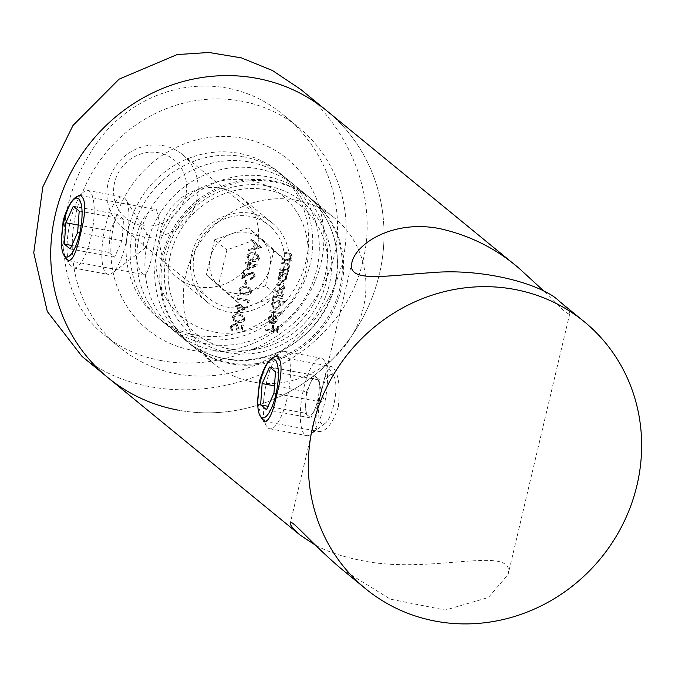 <?xml version="1.0" encoding="UTF-8"?>
<svg xmlns="http://www.w3.org/2000/svg" width="675" height="675" viewBox="0 0 675 675"><rect width="100%" height="100%" fill="white"/><g stroke="black" fill="none" stroke-linecap="round" stroke-linejoin="round"><path stroke-width="0.51" stroke-dasharray="3.38 2.53" d="M237.912 306.686L236.562 312.39L247.447 307.555L239.372 305.826L239.692 304.442L238.494 304.223L238.165 305.606L235.457 305.1L235.195 306.18L238.317 307.024L236.967 312.727L236.562 312.39M245.422 280.235L244.325 284.858L245.531 285.086L246.62 280.454L245.422 280.235L245.827 280.564L244.738 285.196L244.325 284.858M251.826 273.215L252.788 273.645L253.589 276.261L250.214 278.547L249.961 279.627L254.804 276.429L253.682 272.827L252.172 272.152L247.387 273.805L243.54 276.227L244.856 270.633L243.658 270.413L241.726 278.581L247.683 274.818L251.826 273.215L253.192 273.983L253.589 276.261M247.97 264.127L246.62 269.831L257.504 264.997L249.429 263.267L249.758 261.883L248.552 261.664L248.223 263.048L245.514 262.541L245.261 263.621L248.375 264.465L247.033 270.169L246.62 269.831M279.931 268.684L279.678 269.764L288.259 271.358L288.512 270.278L286.959 269.992L289.448 266.962L288.512 263.841L281.5 262.052L281.239 263.132L287.769 264.71L287.204 264.372L288.352 266.954L285.373 269.519L279.931 268.684L280.336 269.021L280.083 270.101L279.678 269.764M285.829 274.607L287.415 274.902L287.668 273.822L279.096 272.236L278.834 273.316L280.319 273.586L277.838 276.877L279.29 281.416L281.222 282.285L286.723 278.488L285.829 274.607L287.415 274.902M248.324 250.67L261.411 247.143L251.016 239.262L250.746 240.435L254.087 242.907L252.796 248.366L248.602 249.497L248.729 251.007L261.824 247.48L261.411 247.143M270.017 310.627L269.764 311.707L281.804 313.942L282.057 312.863L270.017 310.627L270.422 310.964L270.169 312.044L269.764 311.707M235.676 330.092L241.836 329.948L243 325.012L241.802 324.793L240.832 328.885L237.592 328.961L238.157 327.586L237.009 323.882L235.212 323.089L230.082 326.514L231.23 330.1L232.521 330.792L232.782 329.721L232.04 329.29L231.297 326.675L235.001 324.177L236.166 324.692L236.9 327.552L235.676 330.092L241.836 329.948M282.336 258.508L282.082 259.588L290.663 261.183L290.917 260.103L289.364 259.816L291.853 256.787L290.917 253.657L283.905 251.876L283.652 252.956L290.174 254.534L289.609 254.197L290.756 256.778L287.778 259.343L282.336 258.508L282.741 258.846L282.488 259.926L282.082 259.588M296.114 200.205A94.559 89.075 -50.7 0 1 334.547 217.983A94.559 89.075 -50.7 0 1 343.533 347.574A94.559 89.075 -50.7 0 1 214.701 364.264A94.559 89.075 -50.7 0 1 193.489 253.597A94.559 89.075 -50.7 0 1 296.114 200.205M271.493 322.329L270.051 321.671L269.089 318.532L271.662 315.638L271.392 314.584L268.068 318.203L269.426 322.515L271.434 323.443L274.539 322.962L276.952 319.823L275.577 315.453L276.514 316.305L273.35 314.466L271.493 322.329L271.898 322.667L270.464 322L269.089 318.532M265.68 328.978L265.418 330.058L277.163 332.235L278.547 326.371L277.341 326.152L276.218 330.927L272.599 330.261L273.729 325.485L272.531 325.257L271.401 330.041L265.68 328.978L265.832 330.396L265.418 330.058M279.374 301.582L284.496 302.527L284.757 301.447L272.708 299.219L272.455 300.299L273.94 300.569L271.46 303.86L272.911 308.399L274.843 309.268L280.344 305.471L279.374 301.582L284.496 302.527M273.552 295.667L273.299 296.747L281.88 298.342L282.133 297.262L280.64 296.983L282.133 295.988L283.002 294.258L281.585 291.077L284.42 288.242L283.576 285.449L276.396 283.643L276.142 284.723L282.774 286.251L283.323 288.233L278.311 290.275L274.97 289.659L274.717 290.739L281.348 292.292L281.897 294.249L277.163 296.342L273.552 295.667L273.957 296.004L273.704 297.084L273.299 296.747M273.704 297.084L282.285 298.679L282.538 297.599L281.045 297.321L282.547 296.325L283.407 294.595L281.998 291.414L282.563 291.802L281.585 291.077L281.998 291.414L284.833 288.571L284.42 288.242M253.893 252.99C250.619 252.07 248.24 253.074 246.746 256.002L248.029 259.647L251.961 261.166C255.218 262.136 257.588 261.183 259.09 258.289L257.782 254.551L254.306 253.328C251.032 252.408 248.645 253.412 247.16 256.34L246.746 256.002M246.021 286.301C242.747 285.382 240.368 286.386 238.874 289.305L240.157 292.95L244.088 294.469C247.337 295.448 249.716 294.486 251.218 291.6L249.902 287.854L246.434 286.639C243.16 285.711 240.773 286.715 239.279 289.642L238.874 289.305M247.447 300.89L247.008 302.738L248.383 302.257L248.906 300.038L237.17 297.861L236.917 298.932L247.447 300.89L247.86 301.227L247.421 303.075L247.008 302.738M239.465 314.052C236.191 313.132 233.803 314.137 232.31 317.064L233.592 320.709L237.532 322.228C240.781 323.198 243.152 322.245 244.654 319.351L243.346 315.613L239.87 314.39C236.596 313.47 234.217 314.474 232.723 317.402L232.31 317.064M113.83 225.02A110.312 103.925 129.3 0 0 192.299 350.283A110.312 103.925 129.3 0 0 320.92 263.419A110.312 103.925 129.3 0 0 242.452 138.147A110.312 103.925 129.3 0 0 113.83 225.02M108.017 377.705A172.564 162.565 129.3 0 0 343.128 347.245A172.564 162.565 129.3 0 0 326.734 110.734A172.564 162.565 129.3 0 1 365.453 312.694A172.564 162.565 129.3 0 1 178.158 410.138M261.478 418.044L257.723 401.768M65.188 257.234L61.442 240.958M544.598 291.718C560.377 308.256 568.755 315.605 569.734 313.757C570.054 311.842 566.747 307.825 559.837 301.7M341.111 568.671L390.268 599.13L445.306 610.073L488.371 597.51L508.081 574.585C515.692 543.586 430.869 575.277 361.766 560.562C342.841 556.858 327.392 551.72 315.436 545.147M338.285 406.865C340.588 384.117 338.209 370.642 331.155 366.441C326.405 363.42 308.475 431.62 319.081 431.519C326.388 431.578 332.783 423.36 338.285 406.865M242.958 156.651A94.559 89.075 -50.7 0 1 281.391 174.428A94.559 89.075 -50.7 0 1 302.602 285.095A94.559 89.075 -50.7 0 1 199.977 338.487A94.559 89.075 -50.7 0 1 161.544 320.709A94.559 89.075 -50.7 0 1 140.332 210.043A94.559 89.075 -50.7 0 1 242.958 156.651M153.571 248.198L159.486 222.083L156.482 209.638C146.981 209.959 139.919 220.261 135.295 240.545C135.397 260.348 138.434 271.738 144.408 274.717C147.445 273.991 150.491 265.148 153.571 248.198M282.488 259.926L290.663 261.183M291.068 261.512L290.917 260.103M291.322 260.432L289.364 259.816M289.777 260.145L292.267 257.116L291.853 256.787M292.267 257.116L291.33 253.994L283.905 251.876M284.31 252.214L284.057 253.294L283.652 252.956M284.057 253.294L290.014 254.534L290.756 256.778M291.17 257.108L288.191 259.681L287.778 259.343M288.191 259.681L282.741 258.846M242.249 330.286L243.413 325.35L243 325.012M243.413 325.35L241.802 324.793M242.207 325.122L241.245 329.214L240.832 328.885M241.245 329.214L237.592 328.961M237.997 329.29L238.562 327.915L238.157 327.586M238.562 327.915L237.423 324.211L235.212 323.089M235.617 323.418L230.487 326.852L230.082 326.514M230.487 326.852L231.635 330.438L232.521 330.792M232.934 331.13L232.782 329.721M233.187 330.05L232.453 329.619L231.297 326.675M231.711 327.012L235.406 324.506L235.001 324.177M235.406 324.506L236.571 325.029L236.9 327.552M237.313 327.89L236.081 330.429M270.169 312.044L281.804 313.942M282.209 314.272L282.057 312.863M282.462 313.2L270.422 310.964M269.494 318.87L272.067 315.968L271.662 315.638M272.067 315.968L271.392 314.584M271.806 314.921L268.473 318.541L268.068 318.203M268.473 318.541L269.831 322.852L271.434 323.443M271.848 323.781L274.953 323.3L274.539 322.962M274.953 323.3L277.366 320.161L276.952 319.823M277.366 320.161L276.514 316.305L273.35 314.466M273.763 314.803L271.898 322.667M272.978 322.743L274.556 316.077L275.392 316.592L276.32 319.908L274.987 322.026L272.573 322.414L274.151 315.74L274.978 316.254L275.915 319.579L274.573 321.688L272.573 322.414M265.832 330.396L277.163 332.235M277.568 332.573L278.961 326.708L278.547 326.371M278.961 326.708L277.341 326.152M277.754 326.489L276.623 331.265L276.218 330.927M276.623 331.265L272.599 330.261M273.012 330.598L274.143 325.814L273.729 325.485M274.143 325.814L272.531 325.257M272.936 325.595L271.806 330.37L271.401 330.041M271.806 330.37L266.085 329.316M261.824 247.48L261.444 246.991M261.858 247.328L251.016 239.262M251.429 239.6L251.151 240.773L250.746 240.435M251.151 240.773L254.087 242.907M254.492 243.245L253.201 248.695L252.796 248.366M253.201 248.695L248.602 249.497M249.007 249.826L248.729 251.007M254.551 248.332L255.563 244.038L259.546 246.991L254.551 248.332L254.137 248.003L255.158 243.7L259.141 246.653L254.137 248.003M284.909 302.864L284.757 301.447M285.162 301.784L272.708 299.219M273.122 299.548L272.869 300.628L272.455 300.299M272.869 300.628L273.94 300.569M274.354 300.907L271.865 304.197L271.46 303.86M271.865 304.197L273.324 308.737L274.843 309.268M275.248 309.606L280.758 305.809L280.344 305.471M280.758 305.809L279.788 301.911M272.928 304.349L277.138 301.421L278.632 302.088L279.703 305.598L275.493 308.526L274.058 307.851L272.523 304.012L276.725 301.092L278.218 301.75L279.298 305.26L275.079 308.188L273.653 307.513L272.523 304.012M284.833 288.571L283.989 285.787L276.396 283.643M276.801 283.981L276.548 285.061L276.142 284.723M276.548 285.061L283.188 286.588L283.323 288.233M283.736 288.562L278.716 290.613L274.97 289.659M275.383 289.988L275.13 291.068L274.717 290.739M275.13 291.068L281.753 292.621L281.897 294.249M282.31 294.587L277.568 296.671L273.957 296.004M287.828 275.24L287.668 273.822M288.082 274.16L279.096 272.236M279.501 272.565L279.248 273.645L278.834 273.316M279.248 273.645L280.319 273.586M280.733 273.923L278.243 277.206L277.838 276.877M278.243 277.206L279.703 281.753L281.222 282.285M281.627 282.623L287.137 278.826L286.723 278.488M287.137 278.826L286.234 274.944M279.307 277.366L283.517 274.438L285.01 275.105L286.082 278.615L281.872 281.534L280.437 280.868L278.902 277.028L283.103 274.101L284.597 274.767L285.677 278.277L281.458 281.205L280.032 280.53L278.902 277.028M280.083 270.101L288.259 271.358M288.664 271.688L288.512 270.278M288.917 270.616L286.959 269.992M287.373 270.329L289.862 267.3L289.448 266.962M289.862 267.3L288.925 264.17L281.5 262.052M281.905 262.389L281.652 263.469L281.239 263.132M281.652 263.469L287.609 264.71L288.352 266.954M288.765 267.292L285.787 269.857L285.373 269.519M285.787 269.857L280.336 269.021M247.16 256.34L248.434 259.976L251.961 261.166M252.374 261.503C255.622 262.474 258.002 261.512 259.504 258.626L259.09 258.289M259.504 258.626L258.188 254.888L254.306 253.328M254.053 254.407L257.335 255.715L258.306 258.365L252.636 260.423L249.32 259.183L248.366 256.525L250.999 254.315L253.648 254.07L256.922 255.378L257.892 258.027L252.222 260.086L248.915 258.846L247.961 256.188L250.585 253.986L253.648 254.07M247.033 270.169L257.918 265.334L257.504 264.997M257.918 265.334L257.555 264.777M257.968 265.115L249.429 263.267M249.834 263.604L249.758 261.883M250.163 262.221L248.552 261.664M248.965 261.993L248.636 263.385L248.223 263.048M248.636 263.385L245.514 262.541M245.928 262.879L245.666 263.959L245.261 263.621M245.666 263.959L248.375 264.465M248.738 268.27L249.581 264.684L254.677 265.629L248.738 268.27L248.324 267.933L249.176 264.347L254.273 265.292L248.324 267.933M253.994 276.598L250.628 278.885L250.214 278.547M250.628 278.885L250.374 279.965L249.961 279.627M250.374 279.965L255.209 276.767L254.804 276.429M255.209 276.767L254.087 273.164L252.172 272.152M252.577 272.481L247.793 274.134L243.945 276.564L243.54 276.227M243.945 276.564L245.27 270.97L244.856 270.633M245.27 270.97L243.658 270.413M244.063 270.743L242.131 278.918L241.726 278.581M242.131 278.918L248.096 275.155L247.683 274.818M248.096 275.155L252.231 273.544M244.738 285.196L245.531 285.086M245.936 285.415L247.033 280.792L246.62 280.454M247.033 280.792L245.827 280.564M239.279 289.642L240.562 293.288L244.088 294.469M244.502 294.806C247.75 295.785 250.121 294.823 251.623 291.929L251.218 291.6M251.623 291.929L250.315 288.191L246.434 286.639M246.181 287.719L249.463 289.027L250.433 291.676L244.763 293.726L241.448 292.486L240.494 289.828L243.118 287.626L245.776 287.381L249.05 288.689L250.02 291.338L244.35 293.397L241.034 292.157L240.089 289.499L242.713 287.288L245.776 287.381M247.421 303.075L248.788 302.594L248.383 302.257M248.788 302.594L249.32 300.367L248.906 300.038M249.32 300.367L237.17 297.861M237.575 298.19L237.322 299.27L236.917 298.932M237.322 299.27L247.86 301.227M236.967 312.727L247.852 307.893L247.447 307.555M247.852 307.893L247.497 307.336M247.902 307.673L239.372 305.826M239.777 306.163L239.692 304.442M240.106 304.779L238.494 304.223M238.899 304.552L238.57 305.944L238.165 305.606M238.57 305.944L235.457 305.1M235.862 305.438L235.609 306.517L235.195 306.18M235.609 306.517L238.317 307.024M238.672 310.829L239.524 307.243L244.62 308.188L238.672 310.829L238.267 310.492L239.11 306.906L244.215 307.851L238.267 310.492M232.723 317.402L233.997 321.038L237.532 322.228M237.938 322.566C241.186 323.536 243.565 322.574 245.067 319.688L244.654 319.351M245.067 319.688L243.751 315.951L239.87 314.39M239.617 315.47L242.899 316.777L243.869 319.427L238.199 321.486L234.883 320.245L233.938 317.587L236.562 315.377L239.212 315.132L242.494 316.44L243.464 319.089L237.786 321.148L234.478 319.908L233.525 317.25L236.149 315.048L239.212 315.132M214.692 350.544A94.559 89.075 129.3 0 0 317.326 297.152A94.559 89.075 129.3 0 0 296.114 186.486A94.559 89.075 129.3 0 0 167.282 203.175A94.559 89.075 129.3 0 0 176.259 332.775A94.559 89.075 129.3 0 0 214.692 350.544M214.186 332.041A78.798 74.233 129.3 0 0 305.1 230.276A78.798 74.233 129.3 0 0 177.002 206.516A78.798 74.233 129.3 0 0 214.186 332.041M229.238 348.899A82.738 77.946 129.3 0 0 324.7 242.038A82.738 77.946 129.3 0 0 190.198 217.097A82.738 77.946 129.3 0 0 229.238 348.899M228.226 311.892A51.216 48.246 129.3 0 0 283.812 282.968A51.216 48.246 129.3 0 0 272.329 223.028A51.216 48.246 129.3 0 0 202.542 232.065A51.216 48.246 129.3 0 0 207.411 302.265A51.216 48.246 129.3 0 0 228.226 311.892M197.556 286.765A51.216 48.246 129.3 0 0 253.15 257.842A51.216 48.246 129.3 0 0 241.658 197.902A51.216 48.246 129.3 0 0 171.872 206.938A51.216 48.246 129.3 0 0 176.74 277.138A51.216 48.246 129.3 0 0 197.556 286.765M176.96 373.891A141.834 133.616 129.3 0 0 330.902 293.802A141.834 133.616 129.3 0 0 299.084 127.803A141.834 133.616 129.3 0 0 105.84 152.837A141.834 133.616 129.3 0 0 119.315 347.228A141.834 133.616 129.3 0 0 176.96 373.891M160.582 360.475C138.864 356.349 120.251 347.954 104.735 335.298C56.135 297.945 50.347 216.143 89.395 154.583C128.9 85.168 221.704 61.788 284.512 115.864C332.573 153.959 352.78 226.083 324.928 281.543C297.169 340.959 223.206 372.583 160.582 360.475M82.004 356.392C100.389 371.427 122.833 381.476 149.335 386.53C237.592 403.642 342.647 352.24 362.99 260.854C378.253 198.416 350.317 129.389 300.729 89.421M195.885 335.137A94.559 89.075 129.3 0 0 298.51 281.745A94.559 89.075 129.3 0 0 277.298 171.079A94.559 89.075 129.3 0 0 148.475 187.768A94.559 89.075 129.3 0 0 157.452 317.36A94.559 89.075 129.3 0 0 195.885 335.137M206.516 343.845A94.559 89.075 129.3 0 0 309.142 290.452A94.559 89.075 129.3 0 0 287.93 179.786A94.559 89.075 129.3 0 0 159.106 196.476A94.559 89.075 129.3 0 0 168.083 326.067A94.559 89.075 129.3 0 0 206.516 343.845M231.803 297.802L248.662 291.802A31.523 29.692 -50.7 0 1 219.08 286.318L244.072 307.859L277.788 295.844L286.057 260.854L260.609 237.87L226.893 249.877L218.624 284.875L244.072 307.859M206.356 274.826L219.08 286.318A31.523 29.692 -50.7 0 1 210.49 257.327L206.356 274.826L218.624 284.875M214.625 239.828L210.49 257.327A31.523 29.692 -50.7 0 1 231.483 233.82L214.625 239.828L226.893 249.877M248.341 227.821L231.483 233.82A31.523 29.692 -50.7 0 1 261.065 239.313L248.341 227.821L260.609 237.87M273.788 250.805L261.065 239.313A31.523 29.692 -50.7 0 1 269.654 268.296L273.788 250.805L286.057 260.854M124.909 217.308A37.825 35.632 -50.7 0 1 139.801 154.322A37.825 35.632 -50.7 0 1 185.608 195.691A37.825 35.632 -50.7 0 1 124.909 217.308M121.07 226.37A47.275 44.542 129.3 0 0 122.597 227.686A47.275 44.542 129.3 0 0 186.325 220.168A47.275 44.542 129.3 0 0 184.056 155.866A47.275 44.542 129.3 0 0 182.52 154.541A47.275 44.542 129.3 0 0 118.8 162.068A47.275 44.542 129.3 0 0 121.07 226.37M270.337 226.555A47.275 44.542 129.3 0 0 268.81 225.239A47.275 44.542 129.3 0 0 204.39 233.584A47.275 44.542 129.3 0 0 208.887 298.375A47.275 44.542 129.3 0 0 272.607 290.858A47.275 44.542 129.3 0 0 270.337 226.555M315.326 202.357A94.559 89.075 129.3 0 0 312.263 199.724A94.559 89.075 129.3 0 0 183.431 216.413A94.559 89.075 129.3 0 0 192.417 346.005A94.559 89.075 129.3 0 0 319.866 330.961A94.559 89.075 129.3 0 0 315.326 202.357M314.103 201.352A94.559 89.075 129.3 0 0 311.04 198.712A94.559 89.075 129.3 0 0 182.208 215.409A94.559 89.075 129.3 0 0 191.185 345.001A94.559 89.075 129.3 0 0 318.642 329.957A94.559 89.075 129.3 0 0 314.103 201.352M265.52 285.795L269.654 268.296A31.523 29.692 -50.7 0 1 248.662 291.802L265.52 285.795L277.788 295.844M318.33 401.456L319.089 390.783A19.702 5.864 100.5 0 1 314.609 409.725L318.33 401.456L273.949 393.23M310.897 417.985L314.609 409.725A19.702 5.864 100.5 0 1 312.348 413.733A19.702 5.864 100.5 0 1 307.943 415.564L310.897 417.985L266.524 409.75M304.999 413.151L307.943 415.564A19.702 5.864 -79.5 0 1 305.758 402.469L304.999 413.151L268.076 406.299M306.517 391.787L305.758 402.469A19.702 5.864 100.5 0 1 310.238 383.527L306.517 391.787L274.48 385.847M313.951 375.266L310.238 383.527A19.702 5.864 100.5 0 1 316.904 377.679L313.951 375.266L269.578 367.04M263.596 401.726A39.395 11.737 100.5 0 1 279.568 353.05A39.395 11.737 100.5 0 1 280.15 352.569A39.395 11.737 100.5 0 1 284.108 351.304A39.395 11.737 100.5 0 1 288.461 392.183A39.395 11.737 100.5 0 1 269.738 428.777A39.395 11.737 100.5 0 1 266.498 426.178A39.395 11.737 100.5 0 1 263.596 401.726M316.55 359.902A39.395 11.737 100.5 0 1 321.089 358.163A39.395 11.737 100.5 0 1 324.329 360.762A39.395 11.737 100.5 0 1 325.443 399.035A39.395 11.737 100.5 0 1 310.677 434.371A39.395 11.737 100.5 0 1 306.72 435.637A39.395 11.737 100.5 0 1 301.261 401.752A39.395 11.737 100.5 0 1 316.55 359.902M328.911 375.688A25.211 7.509 100.5 0 1 333.889 376.237A25.211 7.509 100.5 0 1 334.598 400.739A25.211 7.509 100.5 0 1 325.148 423.352A25.211 7.509 100.5 0 1 318.727 406.325A25.211 7.509 100.5 0 1 328.911 375.688M319.849 380.101L316.904 377.679A19.702 5.864 100.5 0 1 318.49 380.624A19.702 5.864 100.5 0 1 319.089 390.783L319.849 380.101L275.476 371.874M76.258 203.032A39.395 11.737 100.5 0 1 83.86 191.759A39.395 11.737 100.5 0 1 87.817 190.493A39.395 11.737 100.5 0 1 94.137 214.574A39.395 11.737 100.5 0 1 85.016 255.42A39.395 11.737 100.5 0 1 73.457 267.967A39.395 11.737 100.5 0 1 70.217 265.368A39.395 11.737 100.5 0 1 76.258 203.032M119.779 261.866A39.395 11.737 100.5 0 1 112.177 273.147A39.395 11.737 100.5 0 1 108.211 274.413A39.395 11.737 100.5 0 1 103.866 233.533A39.395 11.737 100.5 0 1 122.58 196.94A39.395 11.737 100.5 0 1 125.82 199.538A39.395 11.737 100.5 0 1 119.779 261.866M146.509 246.012A7.088 2.109 100.5 0 1 145.142 248.046A7.088 2.109 100.5 0 1 143.648 240.916A7.088 2.109 100.5 0 1 147.597 234.79A7.088 2.109 100.5 0 1 146.509 246.012M123.567 219.291L117.661 214.456L110.236 230.977L108.709 252.332L114.615 257.167L122.04 240.646L123.567 219.291L79.194 211.056M122.04 240.646L77.667 232.419M114.615 257.167L70.234 248.94M108.709 252.332L71.786 245.489M110.236 230.977L78.19 225.037M117.661 214.456L73.288 206.221M224.513 358.585A94.559 89.075 129.3 0 0 327.139 305.193A94.559 89.075 129.3 0 0 305.927 194.527A94.559 89.075 129.3 0 0 177.095 211.216A94.559 89.075 129.3 0 0 186.081 340.816A94.559 89.075 129.3 0 0 224.513 358.585M228.344 352.688A86.678 81.65 129.3 0 0 328.354 240.739A86.678 81.65 129.3 0 0 187.439 214.608A86.678 81.65 129.3 0 0 228.344 352.688M351.962 262.28L290.301 523.108M569.734 313.757L508.081 574.585M334.547 217.983L281.391 174.428M214.701 364.264L161.544 320.709M68.656 260.668L144.408 274.717M80.722 195.581L156.482 209.63M264.938 421.478L319.081 431.519M277.012 356.4L331.155 366.441M176.259 332.775L186.081 340.816C197.421 350.03 210.347 356.012 224.868 358.754C275.484 370.212 333.695 326.784 337.238 270.844C339.188 239.709 328.75 214.27 305.927 194.527L296.114 186.486M176.74 277.138L207.411 302.265M241.658 197.902L272.329 223.028M104.743 335.289L119.315 347.228M284.512 115.864L299.084 127.803M157.452 317.36L168.083 326.067M277.298 171.079L287.93 179.786M122.597 227.686L208.887 298.375M182.52 154.541L268.81 225.239M191.185 345.001L192.417 346.005M311.04 198.712L312.263 199.724M269.738 428.777L306.72 435.637M284.108 351.304L321.089 358.163M333.889 376.237L324.329 360.762M325.148 423.352L310.677 434.371M262.398 419.538L266.498 426.178M274.919 356.552L280.15 352.569M312.348 413.733L323.536 398.68L318.49 380.624M73.457 267.967L108.211 274.413M87.817 190.493L122.58 196.94M147.597 234.79L125.82 199.538M145.142 248.046L112.177 273.147M66.108 258.719L70.217 265.368M78.629 195.742L83.86 191.759"/><path stroke-width="1.01" d="M313.031 425.25A172.564 162.565 129.3 0 0 365.639 588.769A172.564 162.565 129.3 0 0 600.75 558.309A172.564 162.565 129.3 0 0 584.364 321.798A172.564 162.565 129.3 0 0 313.031 425.25M584.364 321.798L559.837 301.7C542.675 284.057 483.114 268.009 431.738 272.641C385.248 275.619 346.494 283.399 351.962 262.28C356.248 243.548 393.12 219.215 440.21 228.724C470.078 235.516 496.319 248.67 518.923 268.186L326.734 110.734A172.564 162.565 129.3 0 0 91.623 141.193A172.564 162.565 129.3 0 0 108.017 377.705L82.004 356.392L47.317 311.529L33.75 252.771L42.837 186.865L72.959 125.499L119.112 79.135L177.162 54.565L209.031 52.481L241.414 57.89L272.464 70.512L300.729 89.421L326.734 110.734A172.564 162.565 129.3 0 0 55.409 214.178A172.564 162.565 129.3 0 0 108.017 377.705A172.564 162.565 129.3 0 0 178.158 410.138M257.723 401.768L259.462 381.358C264.524 364.787 270.371 356.468 277.003 356.4C282.504 360.307 282.378 373.317 276.632 395.432C272.987 412.256 269.089 420.947 264.938 421.478L261.478 418.044M61.442 240.958L63.172 220.548C68.234 203.977 74.081 195.657 80.722 195.59C86.214 199.488 86.096 212.498 80.35 234.622C76.705 251.446 72.807 260.128 68.656 260.668L65.188 257.234M518.923 268.186L544.598 291.718M315.436 545.147L300.206 535.157C293.279 529.023 289.972 525.007 290.301 523.108C290.917 518.02 311.504 543.67 341.111 568.671L365.639 588.769M275.476 371.874L269.578 367.04L262.145 383.56L260.618 404.916L266.524 409.75L273.949 393.23L275.476 371.874M257.918 397.28A29.945 8.918 -79.5 0 0 260.128 415.859A29.945 8.918 -79.5 0 0 276.817 390.023A29.945 8.918 -79.5 0 0 270.498 359.918A29.945 8.918 -79.5 0 0 257.918 397.28M268.076 406.299L260.618 404.916M274.48 385.847L262.145 383.56M77.667 232.419L79.194 211.056L73.288 206.221L65.863 222.75L64.336 244.105L70.234 248.94L77.667 232.419M68.437 207.672A29.945 8.918 -79.5 0 0 63.838 255.049A29.945 8.918 -79.5 0 0 80.528 229.205A29.945 8.918 -79.5 0 0 74.216 199.1A29.945 8.918 -79.5 0 0 68.437 207.672M71.786 245.489L64.336 244.105M78.19 225.037L65.863 222.75M108.017 377.705L300.206 535.157M260.128 415.859L262.398 419.538M270.498 359.918L274.919 356.552M63.838 255.049L66.108 258.719M74.216 199.1L78.629 195.742"/></g></svg>
